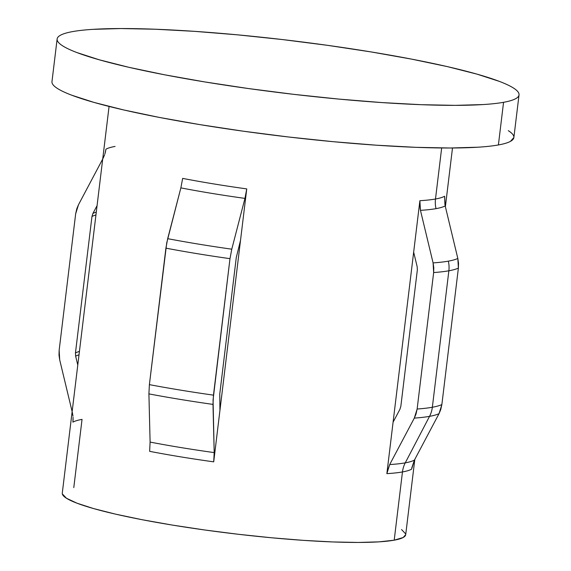 <?xml version="1.0" encoding="UTF-8"?>
<svg xmlns="http://www.w3.org/2000/svg" width="571" height="571" viewBox="0 0 571 571"><rect width="100%" height="100%" fill="white"/><g stroke="black" fill="none" stroke-linecap="round" stroke-linejoin="round"><path stroke-width="0.86" d="M411.591 469.184A172.963 19.728 -173.1 0 1 402.462 471.946A25.945 24.175 79.8 0 1 405.26 462.853A174.762 19.935 6.9 0 0 414.425 460.098L411.591 469.184A172.963 19.728 -173.1 0 1 402.462 471.946L394.204 540.18A172.963 19.728 6.9 0 0 405.703 534.677L414.817 459.355M420.185 209.093L419.885 200.706L413.661 252.146L417.158 266.664L417.351 269.876L400.835 406.352L399.886 409.378L393.084 422.205L419.885 200.706A172.963 19.728 6.9 0 0 435.487 199.008A25.945 24.175 -100.2 0 0 436.023 208.651A174.762 19.935 -173.1 0 1 420.456 210.349L419.885 200.706A172.963 19.728 6.9 0 0 435.487 199.008L441.668 147.968L435.487 199.008A172.963 19.728 6.9 0 0 444.616 196.246L445.187 205.888A174.762 19.935 -173.1 0 1 436.023 208.651A25.945 24.175 79.8 0 1 435.487 199.008A172.963 19.728 6.9 0 0 444.616 196.246L444.916 204.632M73.787 487.613L82.046 419.378A172.963 19.728 -173.1 0 0 72.917 422.14L73.109 419M57.129 39.006L51.968 81.653A232.633 26.537 6.9 0 0 239.056 130.602A232.633 26.537 6.9 0 0 498.397 144.955L503.558 102.309A232.633 26.537 -173.1 0 1 244.217 87.955A232.633 26.537 -173.1 0 1 57.129 39.006A232.633 26.537 -173.1 0 1 72.603 31.598C78.063 30.613 84.851 29.863 92.966 29.349L120.831 28.55L155.119 29.221L194.518 31.348L237.515 34.838L282.452 39.563L327.604 45.345L371.243 51.954L411.684 59.141L447.371 66.621L476.942 74.123L499.254 81.346C505.399 83.68 510.131 85.907 513.45 88.013C516.769 90.125 518.611 92.081 518.982 93.88C519.353 95.671 518.24 97.284 515.642 98.704C513.051 100.118 509.018 101.324 503.558 102.309L498.397 144.955A232.633 26.537 6.9 0 0 513.871 137.547L519.032 94.9A232.633 26.537 -173.1 0 1 503.558 102.309C498.098 103.294 491.31 104.043 483.194 104.557L455.337 105.357L421.041 104.686L381.642 102.559L338.646 99.069L293.708 94.343L248.556 88.562L204.918 81.953L164.477 74.772L128.789 67.285L99.218 59.784L76.907 52.561C70.768 50.227 66.036 48 62.71 45.894C59.391 43.781 57.55 41.833 57.179 40.034C56.807 38.236 57.921 36.623 60.519 35.202C63.11 33.789 67.142 32.583 72.603 31.598A232.633 26.537 -173.1 0 1 331.944 45.951A232.633 26.537 -173.1 0 1 519.032 94.9M387.038 472.417L389.693 464.558A174.762 19.935 6.9 0 0 405.26 462.853A174.762 19.935 6.9 0 0 414.425 460.098L439.035 413.654A194.511 22.183 -173.1 0 1 429.542 416.352A194.511 22.183 6.9 0 0 439.035 413.654L441.868 404.561A196.31 22.39 -173.1 0 1 432.347 407.259A196.31 22.39 6.9 0 0 441.868 404.561L458.385 268.092A196.31 22.39 -173.1 0 1 448.863 270.79A196.31 22.39 6.9 0 0 458.385 268.092L457.821 258.442A194.511 22.183 -173.1 0 1 448.328 261.147A25.945 24.175 79.8 0 1 448.863 270.79L432.347 407.259A25.945 24.175 79.8 0 1 429.542 416.352L405.26 462.853A25.945 24.175 -100.2 0 0 402.462 471.946A172.963 19.728 -173.1 0 1 386.86 473.644L389.693 464.558L414.303 418.115L389.693 464.558A174.762 19.935 6.9 0 0 405.26 462.853L429.542 416.352A194.511 22.183 -173.1 0 1 414.303 418.115A194.511 22.183 6.9 0 0 429.542 416.352A25.945 24.175 -100.2 0 0 432.347 407.259A196.31 22.39 -173.1 0 1 417.137 409.022L414.303 418.115L416.002 414.125L417.137 409.022A196.31 22.39 6.9 0 0 432.347 407.259L448.863 270.79A196.31 22.39 -173.1 0 1 433.646 272.553L417.137 409.022L433.646 272.553A196.31 22.39 6.9 0 0 448.863 270.79A25.945 24.175 -100.2 0 0 448.328 261.147A194.511 22.183 -173.1 0 1 433.089 262.903L433.646 272.553L433.796 267.699L433.089 262.903A194.511 22.183 6.9 0 0 448.328 261.147A194.511 22.183 6.9 0 0 457.821 258.442L445.187 205.888A174.762 19.935 -173.1 0 1 436.023 208.651A174.762 19.935 -173.1 0 1 420.456 210.349L433.089 262.903L420.456 210.349M78.498 204.725L102.716 159.024L78.498 204.725L76.799 208.715L75.665 213.818L78.498 204.725M75.643 356.183A178.416 20.349 -173.1 0 1 79.019 354.812A178.416 20.349 6.9 0 0 75.643 356.183L75.451 352.964A179.016 20.42 -173.1 0 1 79.433 351.422A179.016 20.42 6.9 0 0 75.451 352.964L91.967 216.495A179.016 20.42 -173.1 0 1 95.949 214.946A179.016 20.42 6.9 0 0 91.967 216.495L92.909 213.461L97.077 205.617L92.909 213.461A178.416 20.349 -173.1 0 1 96.292 212.098A178.416 20.349 6.9 0 0 92.909 213.461L91.967 216.495L75.451 352.964L75.643 356.183L77.784 365.062M219.935 410.406L219.764 394.011L236.28 257.535L240.519 240.348L213.711 461.846A172.963 19.728 -173.1 0 1 149.631 451.333L150.102 442.082A174.762 19.935 6.9 0 0 214.189 452.596L212.99 404.396L213.468 395.146L229.985 258.67L231.776 249.184L244.952 198.394A174.762 19.935 -173.1 0 1 180.864 187.88L182.656 178.388A172.963 19.728 6.9 0 0 246.743 188.901L244.952 198.394A174.762 19.935 -173.1 0 1 180.864 187.88L167.688 238.671A194.511 22.183 6.9 0 0 231.776 249.184A194.511 22.183 -173.1 0 1 167.688 238.671L165.904 248.157A196.31 22.39 6.9 0 0 229.985 258.67A196.31 22.39 -173.1 0 1 165.904 248.157L149.388 384.633A196.31 22.39 6.9 0 0 213.468 395.146A196.31 22.39 -173.1 0 1 149.388 384.633L148.91 393.883A194.511 22.183 6.9 0 0 212.99 404.396A194.511 22.183 -173.1 0 1 148.91 393.883L150.102 442.082A174.762 19.935 6.9 0 0 214.189 452.596L213.711 461.846A172.963 19.728 -173.1 0 1 149.631 451.333L150.102 442.082L148.91 393.883L149.388 384.633L166.725 242.939L180.864 187.88L182.656 178.388A172.963 19.728 6.9 0 0 246.743 188.901L240.519 240.348L246.743 188.901L244.952 198.394L231.776 249.184L229.985 258.67L213.062 399.9L214.189 452.596L213.711 461.846L219.935 410.406L219.764 394.011L236.28 257.535L240.519 240.348L219.935 410.406M115.071 146.433A172.963 19.728 6.9 0 0 105.942 149.195L105.342 152.45M104.664 154.712L103.108 158.288M59.148 350.287L75.665 213.818L59.148 350.287L59.006 355.141L59.712 359.937L59.148 350.287M72.146 411.655L59.712 359.937L72.146 411.655M72.346 412.49L72.974 416.18M52.018 82.681C52.389 84.479 54.231 86.428 57.55 88.541C60.869 90.646 65.601 92.873 71.746 95.207L94.058 102.43L123.629 109.932L159.316 117.419L199.757 124.599L243.396 131.209L288.548 136.99L333.485 141.715L376.482 145.205L415.881 147.332L450.169 148.003L478.034 147.204C486.149 146.69 492.937 145.94 498.397 144.955C503.858 143.971 507.89 142.771 510.481 141.351L513.879 137.475M513.821 136.526C513.45 134.727 511.609 132.772 508.29 130.666M386.86 473.644L393.084 422.205L386.86 473.644A172.963 19.728 -173.1 0 0 402.462 471.946L394.204 540.18L403.19 537.504L405.71 534.62M109.075 106.442L62.282 493.116A172.963 19.728 6.9 0 0 201.385 529.51A172.963 19.728 6.9 0 0 394.204 540.18L379.058 541.85L358.345 542.45L332.85 541.95L303.558 540.373L271.589 537.775L238.178 534.263L204.604 529.967L172.164 525.049L142.093 519.71L115.563 514.143L93.58 508.568L76.992 503.194L66.436 498.24L62.318 493.879M405.667 533.914L401.556 529.553M413.661 252.146L417.158 266.664L417.351 269.876L400.835 406.352L399.886 409.378L393.084 422.205L413.661 252.146M105.942 149.195L104.936 153.892M73.059 417.294L72.917 422.14M411.77 467.956L414.425 460.098L439.035 413.654L440.733 409.664L441.868 404.561L458.385 268.092L458.527 263.238L457.821 258.442L445.187 205.888M452.496 147.996L445.387 206.731"/></g></svg>
